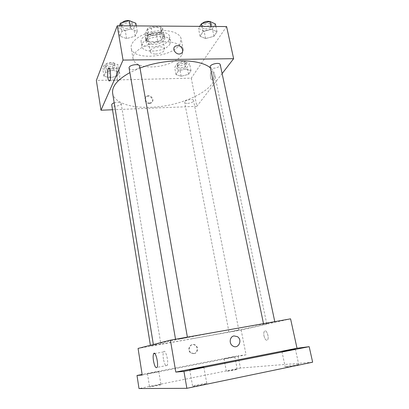 <?xml version="1.0" encoding="UTF-8"?>
<svg xmlns="http://www.w3.org/2000/svg" width="409" height="409" viewBox="0 0 409 409"><rect width="100%" height="100%" fill="white"/><g stroke="black" fill="none" stroke-linecap="round" stroke-linejoin="round"><path stroke-width="0.31" stroke-dasharray="2.04 1.53" d="M155.558 54.065C161.151 53.559 164.162 51.902 164.602 49.1C164.167 44.688 149.132 47.475 150.308 51.749C150.757 53.242 152.511 54.014 155.558 54.065M152.025 34.877C157.572 34.407 160.548 32.7 160.952 29.745C160.466 25.097 145.563 27.858 146.78 32.372C147.245 33.952 148.994 34.785 152.025 34.877M145.149 33.742L147.675 28.369L151.039 26.897L160.778 26.958L162.649 28.451L159.929 33.778L156.627 35.194L147.092 35.179L145.149 33.742L146.31 40.143L148.856 34.852L147.675 28.369M162.649 28.451L163.871 34.883L161.12 40.128L159.929 33.778M156.627 35.194L157.808 41.534L148.252 41.549L147.092 35.179M157.808 41.534L161.12 40.128M163.871 34.883L161.995 33.42L160.778 26.958M148.856 34.852L152.24 33.395L161.995 33.42M146.31 40.143L148.252 41.549M164.188 37.526C161.816 42.848 146.064 44.3 145.573 39.198C143.963 33.287 163.907 29.591 164.525 35.685L164.188 37.526M164.592 39.658L164.929 37.832C164.326 31.774 144.357 35.476 145.962 41.345C146.58 43.41 148.917 44.484 152.971 44.576C158.59 44.279 162.465 42.638 164.592 39.658M152.24 33.395L151.039 26.897M169.127 39.658C165.441 47.572 141.959 49.729 141.197 42.122C138.763 33.339 168.779 27.776 169.658 36.851L169.127 39.658M169.945 43.927C166.233 51.764 142.715 53.952 141.969 46.437C139.551 37.761 169.628 32.183 170.481 41.156L169.945 43.927M180.062 43.891C173.15 57.495 132.644 61.192 131.192 48.052C129.924 41.795 140.348 33.865 153.927 31.391C167.486 28.834 180.062 32.5 181.121 38.799L180.062 43.891M182.158 54.581L183.252 49.632C182.235 43.528 169.638 40.051 156.008 42.623C142.363 45.108 131.846 52.868 133.083 58.932C134.745 64.213 140.962 66.887 151.739 66.948C164.127 66.851 178.293 61.212 182.158 54.581M211.55 29.376L217.021 31.738L213.979 36.299L205.609 38.538L200.103 36.283L202.992 31.687L211.55 29.376L217.021 31.738L213.979 36.299L205.609 38.538L200.103 36.283L202.992 31.687L211.55 29.376L210.926 26.437M130.67 28.957L137.306 31.437L135.185 36.217L126.606 38.564L119.955 36.202L121.887 31.375L130.67 28.957L137.306 31.437L135.185 36.217L126.606 38.564L119.955 36.202L121.887 31.375L130.67 28.957L130.128 25.874M226.596 26.549L191.259 78.165L96.355 80.43M185.875 68.988L190.993 70.716L188.575 74.341L181.156 76.263L176.013 74.612L178.309 70.962L185.875 68.988L190.993 70.716L188.575 74.341L181.156 76.263L176.013 74.612L178.309 70.962L185.875 68.988L184.469 61.825L189.582 63.62L187.184 67.311L179.796 69.244L174.658 67.531L176.928 63.809L184.469 61.825M113.17 70.322L119.229 72.107L117.557 75.87L109.975 77.874L103.912 76.166L105.435 72.378L113.17 70.322L119.229 72.107L117.557 75.87L109.975 77.874L103.912 76.166L105.435 72.378L113.17 70.322L111.948 62.848L117.996 64.704L116.345 68.543L108.794 70.552L102.736 68.778L104.239 64.913L111.948 62.848M222.123 73.589L196.836 106.325L191.259 78.165M210.579 77.613C211.044 79.53 211.704 80.236 212.542 79.74C214.561 78.339 213.462 69.837 211.499 71.636C210.477 72.853 210.17 74.847 210.579 77.613C211.044 79.53 211.698 80.236 212.542 79.74C214.556 78.339 213.462 69.837 211.499 71.636C210.477 72.853 210.17 74.847 210.579 77.613M112.644 93.252C114.091 102.746 130.834 108.18 150.829 107.27C182.117 106.483 218.099 89.32 214.638 74.346C214.147 72.01 212.746 69.878 210.42 67.955M140.006 68.078L129.883 72.608M196.836 106.325L112.516 109.755M129.101 68.042C129.438 69.141 130.798 69.704 133.176 69.724C137.209 69.361 139.382 68.221 139.694 66.304M210.216 66.964C210.487 67.822 211.565 68.257 213.447 68.262C217.573 67.828 219.832 66.631 220.231 64.678M187.705 103.4C191.264 103.007 193.222 102.066 193.575 100.573C193.37 98.318 183.989 100.2 184.643 102.362C184.883 103.088 185.901 103.436 187.705 103.4M114.188 102.797L117.429 102.204C119.632 102.184 120.88 102.613 121.161 103.497C121.775 105.88 111.918 107.357 111.739 104.903M149.413 103.518L150.906 103.14C155.185 101.176 150.481 94.269 146.504 96.672C143.206 98.262 145.568 103.845 149.413 103.518M149.699 103.032L151.197 102.654C155.481 100.686 150.768 93.773 146.79 96.176C143.487 97.771 145.849 103.359 149.699 103.032M116.908 77.291C116.376 73.099 116.58 70.082 117.521 68.242C119.341 65.558 120.803 78.441 118.912 80.512C118.119 81.248 117.449 80.174 116.908 77.291M191.979 338.739C225.456 332.778 267.159 324.547 266.75 323.856C267.256 323.212 241.53 327.44 209.883 333.309C178.232 339.173 152.705 344.444 153.406 344.864C153.401 345.344 170.481 342.589 191.979 338.739M157.066 344.664L150.492 345.963L157.066 344.664M266.775 323.539L274.843 321.929L266.775 323.539M232.026 331.464L238.836 330.114L232.026 331.464M179.73 339.005L187.44 337.466L179.73 339.005M290.574 318.841L241.146 329.991L138.073 348.427M312.645 362.2L240.42 368.059L238.043 355.84L142.133 374.475M241.146 329.991L246.065 354.808L238.043 355.84M263.994 335.958C264.955 339.46 266.131 340.789 267.512 339.951C269.613 337.834 266.371 328.713 264.439 331.234C263.744 332.185 263.595 333.759 263.994 335.958C264.955 339.46 266.126 340.789 267.512 339.951C269.613 337.834 266.371 328.713 264.439 331.234C263.739 332.185 263.595 333.759 263.994 335.958M246.065 354.808L142.214 375.017M193.794 353.627C197.527 353.115 198.375 347.093 195.011 345.216C190.502 342.123 186.187 350.119 190.855 353.003L193.794 353.627M194.203 353.56C197.936 353.049 198.784 347.011 195.415 345.13C190.901 342.036 186.581 350.048 191.259 352.931L194.203 353.56M232.639 345.861L232.639 345.861C228.749 343.483 229.751 336.469 234.014 335.932M163.406 358.984C162.9 355.631 162.971 353.274 163.615 351.909C165.405 348.253 169.116 362.425 167.128 365.452C165.778 366.582 164.536 364.424 163.406 358.984M224.393 358.739L234.807 356.766L224.393 358.739M147.654 373.657L158.81 371.53L147.654 373.657M240.42 368.059L139.009 388.55M206.381 383.468C204.081 383.463 192.204 385.805 192.608 386.183L192.987 386.239C195.129 386.28 207.297 383.887 206.811 383.524L206.381 383.468M160.732 384.639C159.265 384.629 149.234 386.597 149.546 386.832L149.74 386.863C151.095 386.899 161.32 384.895 160.947 384.67L160.732 384.639M236.796 369.245L226.765 371.28C228.651 371.178 237.568 369.455 237.22 369.261L236.796 369.245M297.926 364.501C294.971 364.695 284.833 366.643 285.216 366.945L285.968 366.975C288.8 366.812 299.184 364.818 298.744 364.526L297.926 364.501M109.448 68.952C112.884 68.656 114.73 67.695 114.985 66.059C114.776 63.308 105.031 64.704 105.706 67.398C106.018 68.41 107.265 68.927 109.448 68.952M119.229 72.107L117.996 64.704M117.557 75.87L116.345 68.543M109.975 77.874L108.794 70.552M103.912 76.166L102.736 68.778M105.435 72.378L104.239 64.913M109.106 66.861C112.541 66.57 114.387 65.604 114.638 63.957C114.428 61.186 104.689 62.582 105.369 65.292C105.68 66.309 106.923 66.836 109.106 66.861M135.849 23.236L133.753 28.114L125.21 30.465L118.569 28.027L119.433 25.798M126.038 28.441C130.006 28.134 132.122 26.912 132.383 24.775C132.051 21.273 121.12 23.027 121.979 26.447C122.342 27.689 123.692 28.354 126.038 28.441M137.306 31.437L136.325 25.915M135.185 36.217L133.753 28.114M126.606 38.564L125.21 30.465M119.955 36.202L118.569 28.027M121.887 31.375L120.936 25.808M122.02 22.679L121.58 24.121C121.943 25.368 123.293 26.038 125.64 26.13C129.602 25.823 131.713 24.601 131.974 22.449L131.473 21.544M180.768 67.705C184.28 67.357 186.187 66.345 186.494 64.673C186.228 62.127 177 64.003 177.71 66.452C177.966 67.275 178.984 67.695 180.768 67.705M190.993 70.716L189.582 63.62M188.575 74.341L187.184 67.311M181.156 76.263L179.796 69.244M176.013 74.612L174.658 67.531M178.309 70.962L176.928 63.809M180.379 65.701C183.886 65.353 185.793 64.336 186.1 62.654C185.829 60.092 176.611 61.969 177.322 64.433C177.578 65.266 178.595 65.685 180.379 65.701M215.349 23.916L212.332 28.558L204.004 30.808L198.493 28.482L199.786 26.36M205.221 28.875C209.28 28.492 211.479 27.209 211.816 25.031C211.402 21.846 201.08 24.274 201.99 27.331C202.281 28.308 203.36 28.824 205.221 28.875M217.021 31.738L215.896 26.473M213.979 36.299L212.332 28.558M205.609 38.538L204.004 30.808M200.103 36.283L198.493 28.482M202.992 31.687L201.888 26.375M202.02 23.615L201.525 25.107C201.821 26.089 202.9 26.611 204.756 26.667C208.815 26.288 211.008 25 211.341 22.807L209.827 21.493M146.78 32.372L150.308 51.749M160.952 29.745L164.602 49.1M164.929 37.832L164.525 35.685M145.962 41.345L145.573 39.198M170.481 41.156L169.658 36.851M141.969 46.437L141.197 42.122M183.252 49.632L181.121 38.799M133.083 58.932L131.192 48.052M146.79 96.176L146.504 96.672M151.197 102.654L150.906 103.14M117.521 68.242L109.249 68.385M118.912 80.512L109.776 80.731M266.75 323.856L214.638 74.346M153.406 344.864L153.349 344.521M150.384 345.278L150.492 345.963M121.161 103.497L160.86 344.061M274.843 321.929L274.782 321.643M263.58 324.035L263.498 323.642M238.836 330.114L193.575 100.573M228.974 331.95L184.643 102.362M187.44 337.466L187.383 337.144M175.599 339.649L175.527 339.245M195.415 345.13L195.011 345.216M191.259 352.931L190.855 353.003M163.615 351.909L154.786 353.529M167.128 365.452L157.056 367.384M281.939 351.541L285.216 366.945M295.375 349.097L298.744 364.526M224.009 358.759L226.371 371.26M234.807 356.766L237.22 369.261M147.47 373.657L149.546 386.832M158.81 371.53L160.947 384.67M189.73 369.731L192.608 386.183M203.846 367.103L206.811 383.524M114.985 66.059L114.638 63.957M105.706 67.398L105.369 65.292M132.383 24.775L131.974 22.449M121.979 26.447L121.58 24.121M186.494 64.673L186.1 62.654M177.71 66.452L177.322 64.433M211.816 25.031L211.341 22.807M201.99 27.331L201.525 25.107"/><path stroke-width="0.61" d="M112.516 109.755L100.992 110.225L96.355 80.43L117.25 25.782L226.596 26.549L233.631 58.686L222.123 73.589M210.42 67.955C200.19 58.538 165.4 58.134 140.006 68.078M129.883 72.608C117.485 79.545 111.739 86.427 112.644 93.252L153.349 344.521M100.992 110.225L123.048 60.077L233.631 58.686M187.383 337.144L139.694 66.304C139.433 63.185 128.298 65.005 129.101 68.042L175.527 339.245M274.782 321.643L220.231 64.678C219.899 61.846 209.377 64.254 210.216 66.964L263.498 323.642M150.384 345.278L111.739 104.903C111.693 104.116 112.511 103.416 114.188 102.797M123.048 60.077L117.25 25.782M107.858 77.495C107.327 73.283 107.506 70.246 108.395 68.4C110.108 65.701 111.565 78.656 109.776 80.731C109.024 81.473 108.385 80.394 107.858 77.495M177.465 45.609C181.954 45.384 184.725 51.958 180.809 53.579C176.31 55.972 170.962 48.211 175.609 46.048L177.465 45.609C181.954 45.384 184.725 51.958 180.809 53.579C176.31 55.972 170.962 48.216 175.609 46.053L177.465 45.614M186.867 388.32L139.009 388.55L137 375.472L142.214 375.017L138.073 348.427L170.405 340.155L290.574 318.841L297.011 348.238L309.168 346.668L312.645 362.2L186.867 388.32L183.948 371.377L309.168 346.668M170.405 340.155L175.809 372.088L183.948 371.377M153.477 360.845C152.981 357.471 153.038 355.104 153.646 353.734C155.333 350.084 158.937 364.363 157.056 367.384C155.773 368.504 154.582 366.326 153.477 360.845M175.809 372.088L297.011 348.238M234.014 335.932L237.312 336.607C243.069 339.93 238.135 349.838 232.639 345.861C228.754 343.483 229.751 336.469 234.014 335.932L237.312 336.607C243.069 339.93 238.135 349.838 232.639 345.861M282.67 351.495L295.375 349.097L282.67 351.495M190.098 369.731L189.73 369.731C189.382 369.511 204.106 366.771 203.846 367.103L190.098 369.731M142.133 374.475L137 375.472M119.433 25.798L120.476 23.108L129.218 20.675L135.849 23.236L136.325 25.915M130.128 25.874L129.218 20.675M120.936 25.808L120.476 23.108M131.473 21.544C128.273 19.836 125.123 20.215 122.02 22.679M199.786 26.36L201.356 23.794L209.878 21.478L215.349 23.916L215.896 26.473M210.926 26.437L209.878 21.478M201.888 26.375L201.356 23.794M209.827 21.493C206.765 20.946 204.163 21.651 202.02 23.615M109.249 68.385L108.395 68.4M154.786 353.529L153.646 353.734"/></g></svg>
